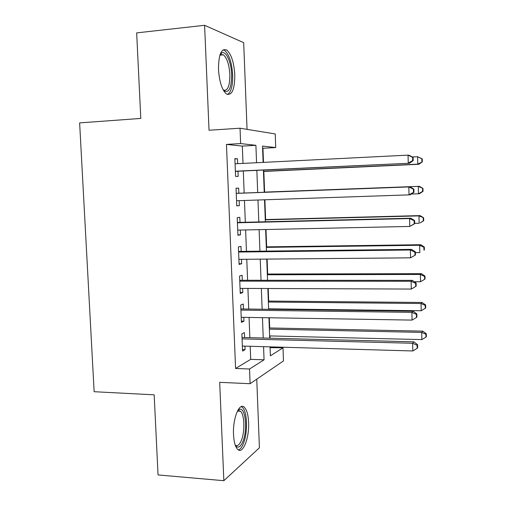 <?xml version="1.0" encoding="UTF-8"?>
<svg xmlns="http://www.w3.org/2000/svg" width="506" height="506" viewBox="0 0 506 506"><rect width="100%" height="100%" fill="white"/><g stroke="black" fill="none" stroke-linecap="round" stroke-linejoin="round"><path stroke-width="0.76" d="M248.591 422.32C248.212 414.768 246.795 409.752 244.341 407.273C239.427 402.011 232.64 418.386 233.519 434.496C233.924 442.01 235.315 446.981 237.706 449.417C242.924 454.767 249.464 437.772 248.591 422.32M234.784 74.761C233.974 62.434 231.312 54.199 226.796 50.056C221.343 48.013 218.573 54.458 218.484 69.385C219.364 81.782 222.001 89.967 226.384 93.945C231.957 95.95 234.752 89.556 234.784 74.761M270.065 347.673L282.999 347.824L283.474 360.917L250.109 383.706L249.534 369.007L264.062 359.81L263.563 346.667M247.054 129.359L243.69 42.662L204.601 25.3L136.658 32.89L140.801 118.436L79.632 122.888L94.135 391.714L154.172 394.825L158.049 474.932L223.848 480.7L259.414 447.785L256.751 379.171M243.006 163.413L242.323 146.095L226.46 144.412L240.641 143.577L240.034 128.214L275.239 133.951L275.732 147.569L262.513 146.063L263.126 162.401M263.493 162.382L262.962 148.283L275.732 147.569M270.419 347.458L270.4 346.863M270.077 338.21L269.989 335.933M269.692 327.964L269.312 317.762M268.996 309.343L268.977 308.831M268.686 301.064L268.212 288.502M267.674 274.031L267.111 259.091M266.656 246.865L266.004 229.515M265.631 219.56L264.891 199.781M264.606 192.116L263.828 171.445M244.594 337.572L244.392 332.587L241.874 333.852L242.564 351.069L245.075 349.665L244.936 346.129M243.456 309.014L243.26 303.998L240.723 305.036L241.413 322.347L243.943 321.171L243.791 317.344M242.317 280.305L242.115 275.264L239.566 276.061L240.261 293.467L242.798 292.525L242.64 288.407M241.166 251.444L240.964 246.378L238.396 246.934L239.098 264.429L241.653 263.727L241.482 259.312M240.015 222.425L239.806 217.333L237.225 217.656L237.928 235.246L240.502 234.778L240.318 230.066M238.851 193.26L238.649 188.137L236.049 188.213L236.757 205.898L239.344 205.676L239.148 200.661M262.962 148.283L262.595 148.245M226.46 144.412L235.587 368.469L250.704 359.349L250.192 346.281M249.856 337.704L249.06 317.433M248.731 309.084L247.915 288.426M247.598 280.305L246.77 259.268M246.46 251.381L245.619 229.952M245.321 222.298L244.461 200.477M244.17 193.058L243.304 171.028M237.675 163.678L237.478 158.783L234.86 158.618L235.575 176.392L238.181 176.417L237.978 171.275M250.109 383.706L219.686 382.34L223.848 480.7M235.587 368.469L249.534 369.007M204.601 25.3L209.035 130.244L240.034 128.214M270.033 346.85L270.375 355.813L282.999 347.824M263.411 170.086L264.246 192.312M264.524 199.794L265.353 221.799M265.637 229.522L266.447 251.134M266.751 259.091L267.541 280.311M267.851 288.502L268.629 309.337M268.945 317.755L269.711 338.204M256.561 162.73L255.897 145.311L240.641 143.577M263.234 338.04L262.456 317.648M262.14 309.255L261.349 288.477M261.033 280.311L260.229 259.148M259.926 251.216L259.11 229.661M258.813 221.963L257.978 200.015M257.693 192.552L256.852 170.395M242.323 146.095L255.897 145.311M250.704 359.349L264.062 359.81M234.873 158.922L237.478 158.783M236.049 188.238L238.649 188.137M236.751 205.759L239.344 205.676M237.915 234.828L240.502 234.778M239.072 263.746L241.653 263.727M240.224 292.512L242.798 292.525M241.368 321.127L243.943 321.171M242.507 349.589L245.075 349.665M235.372 171.37L409.512 163.242L235.366 171.218M412.706 160.56L408.253 163.103L408.057 155.133L409.322 155.342L413.124 157.455L412.63 157.379L412.706 160.56L413.2 160.63L413.124 157.455M235.069 163.805L408.057 155.133L412.63 157.379M235.79 171.382L235.379 171.433M409.512 163.242L413.2 160.63M263.462 171.464L418.867 164.273L417.766 164.153L417.589 156.721L412.27 156.98M263.455 171.3L417.766 164.153L422.346 161.838L422.276 158.878L421.846 158.814L421.915 161.781M421.846 158.814L417.589 156.721L422.276 158.878M422.346 161.838L418.867 164.273M220.097 54.572L221.641 53.01C225.929 50.176 231.312 62.162 231.659 74.603C231.514 88.455 228.794 93.743 223.5 90.454M223.272 90.049C227.649 91.32 229.844 86.159 229.857 74.553C229.193 64.686 227.042 58.101 223.405 54.806L220.54 54.585L219.946 55.021M227.46 94.514C231.128 92.256 232.861 85.729 232.659 74.932C231.849 62.693 229.193 54.521 224.683 50.41L223.26 49.778M237.763 410.461L239.559 409.303C245.429 407.153 247.801 429.436 243.051 441.131C240.603 447.121 238.06 448.613 235.429 445.615M235.246 445.109C237.478 446.57 239.559 444.894 241.488 440.093C245.081 431.163 244.474 414.351 240.432 411.239L238.244 410.625L237.516 410.935M238.408 449.935C240.35 449.334 242.083 447.032 243.614 443.035C248.029 431.915 247.27 411.157 242.279 407.292L241.248 406.634M413.952 192.255L413.876 189.105L413.389 189.143L413.465 192.305L413.952 192.255L410.277 194.721L409.025 194.861L236.549 200.749M413.465 192.305L409.025 194.861L408.829 186.942L410.088 186.866L236.251 193.317M236.251 193.381L408.829 186.942L413.389 189.143M413.876 189.105L410.088 186.866M414.705 223.709L414.629 220.572L414.142 220.717L414.218 223.867L414.705 223.709L409.79 226.441L237.725 230.116M414.218 223.867L409.79 226.441L409.601 218.567L410.84 218.212L237.415 222.457M237.434 222.792L409.601 218.567L414.142 220.717M414.629 220.572L410.84 218.212M415.451 254.973L415.375 251.855L414.895 252.114L414.971 255.245L415.451 254.973L410.549 257.839L238.895 259.338M414.971 255.245L410.549 257.839L410.36 250.008L411.599 249.376L238.579 251.438M238.604 252.045L410.36 250.008L414.895 252.114M415.375 251.855L411.599 249.376M239.768 281.146L411.119 281.273L411.308 289.059L240.059 288.395M239.73 280.267L412.346 280.368L411.119 281.273L415.641 283.335L415.717 286.447L416.191 286.067L416.115 282.968L415.641 283.335M416.115 282.968L412.346 280.368M411.308 289.059L415.717 286.447M411.302 194.032L418.462 193.785L418.285 186.391L419.379 186.328L264.24 192.128M422.529 188.447L422.599 191.401L423.022 191.357L422.959 188.415L418.285 186.391L264.24 192.153M423.022 191.357L419.55 193.659L418.462 193.785L422.599 191.401M419.379 186.328L422.959 188.415M414.699 223.361L419.151 223.26L418.981 215.904L420.062 215.6L265.264 219.566M423.212 217.922L423.282 220.863L423.699 220.717L423.636 217.789L418.981 215.904L265.277 219.832M423.699 220.717L420.233 222.893L423.282 220.863M420.062 215.6L423.636 217.789M415.394 252.627L419.841 252.576L419.664 245.265L420.745 244.714L266.289 246.865M423.889 247.238L423.952 250.16L424.376 249.926L424.306 247.01L423.889 247.238L419.664 245.265L266.308 247.371M424.376 249.926L423.952 250.16M420.745 244.714L424.306 247.01M414.325 281.734L420.524 281.741L420.353 274.461L421.422 273.676L267.307 274.031M424.559 276.396L424.629 279.306L425.04 278.977L424.977 276.074L424.559 276.396L420.353 274.461L267.332 274.771M424.629 279.306L420.524 281.741M421.422 273.676L424.977 276.074M240.926 310.089L411.878 312.354L412.067 320.096L241.217 317.3M240.881 308.951L413.092 311.184L411.878 312.354L416.381 314.378L416.457 317.471L416.925 316.984L416.855 313.897L416.381 314.378M416.855 313.897L413.092 311.184M412.067 320.096L416.457 317.471M268.61 308.831L421.201 310.741L421.03 303.505L422.093 302.48L268.319 301.064M425.23 305.403L425.293 308.293L425.704 307.869L425.641 304.985L425.23 305.403L421.03 303.505L268.357 302.031M425.293 308.293L421.201 310.741M422.093 302.48L425.641 304.985M242.077 338.881L412.63 343.264L412.814 350.962L242.368 346.053M242.02 337.477L413.832 341.822L412.63 343.264L417.121 345.237L417.191 348.318L417.659 347.717L417.589 344.656L417.121 345.237M417.589 344.656L413.832 341.822M412.814 350.962L417.191 348.318M269.628 335.921L421.877 339.596L421.707 332.398L422.763 331.139L269.331 327.958M425.894 334.257L425.957 337.135L426.368 336.61L426.299 333.745L425.894 334.257L421.707 332.398L269.375 329.159M425.957 337.135L421.877 339.596M422.763 331.139L426.299 333.745M236.251 193.355L236.669 193.336M237.422 222.539L237.833 222.482M238.585 251.564L238.996 251.469M239.736 280.438L240.148 280.305M240.888 309.16L241.292 308.989M242.032 337.73L242.437 337.521M220.54 54.585L221.641 53.01M219.908 55.148L223.405 54.806M238.244 410.625L239.559 409.303M237.447 411.068L240.432 411.239"/></g></svg>
